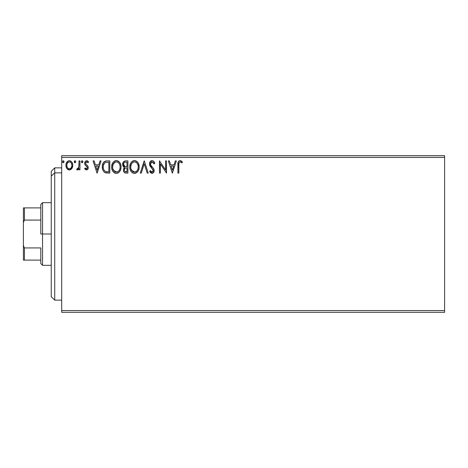<?xml version="1.0" encoding="UTF-8"?>
<svg xmlns="http://www.w3.org/2000/svg" width="468" height="468" viewBox="0 0 468 468"><rect width="100%" height="100%" fill="white"/><g stroke="black" fill="none" stroke-linecap="round" stroke-linejoin="round"><path stroke-width="0.7" d="M61.688 312.32L444.6 312.32L61.688 312.32L61.688 157.418L444.6 157.418L444.6 310.582L61.688 310.582L61.688 312.32M444.6 155.68L61.688 155.68L61.688 310.582L444.6 310.582L444.6 312.32L444.6 157.418L61.688 157.418L61.688 155.68L444.6 155.68L444.6 157.418L444.6 155.68M71.873 168.486L72.569 166.977L72.733 164.531L71.943 162.302L70.855 161.167L69.34 160.74L67.831 161.167L66.105 163.753L65.924 165.742L66.409 167.766L67.298 169.083L68.591 169.861L70.095 169.861L71.388 169.077L72.78 165.327C72.803 162.8 71.657 161.273 69.34 160.74C67.029 161.273 65.883 162.8 65.906 165.327L66.819 168.492L69.34 169.96L71.873 168.486M79.028 160.898L79.964 160.898L79.028 160.898L78.817 167.251L78.326 168.392L77.132 168.708L76.688 169.656L77.951 169.814L79.028 168.492L79.028 169.802L79.964 169.802L79.964 160.898L79.964 169.802L79.964 160.898L79.028 160.898L78.881 166.947L76.688 169.656L77.401 169.96L79.028 168.492L79.028 169.802L79.964 169.802L79.028 169.802M86.463 169.96L87.82 169.182L88.23 167.269L87.721 165.894L85.814 164.116L85.662 162.77L86.732 161.834L88.019 162.776L88.557 161.951L87.75 161.091L86.627 160.74L85.135 161.606L84.649 163.314L85.071 164.876L87.247 167.246L86.796 168.749L86.024 168.767L85.199 167.93L84.649 168.691L86.457 169.96C87.668 169.709 88.265 168.93 88.247 167.626L87.943 166.251L85.814 164.116L85.591 163.268L86.732 161.834L88.019 162.776L88.557 161.951L86.627 160.74C85.305 161.027 84.644 161.881 84.649 163.314L84.96 164.689L87.083 166.86L87.305 167.667L86.404 168.866L85.199 167.93L84.649 168.691L86.685 169.942M106.967 160.898L104.405 161.542L103.071 163.197L102.357 165.766L102.568 169.188L103.252 170.914L104.867 172.546L109.799 173.084L109.799 160.898L106.967 160.898C103.721 161.343 102.164 163.32 102.305 166.836C102.159 169.334 103.077 171.27 105.054 172.645L109.799 173.084L109.799 160.898L109.799 173.084L107.956 173.084M125.482 160.898L127.916 160.898L124.857 160.963L123.002 162.525L122.721 165.327L123.353 166.631L124.529 167.474L123.651 168.626L123.429 170.65L123.763 171.774L124.757 172.827L127.916 173.084L127.916 160.898L127.916 173.084L127.916 160.898L125.482 160.898C123.581 161.191 122.622 162.343 122.61 164.356L124.529 167.474L123.388 170.065C123.406 171.984 124.342 172.99 126.196 173.084L127.916 173.084L126.196 173.084M141.278 173.084L140.26 173.084L144.162 160.898L140.26 173.084L141.278 173.084L144.243 163.841L147.204 173.084L148.227 173.084L144.319 160.898L148.227 173.084L144.319 160.898L140.26 173.084L141.278 173.084L144.243 163.841L147.204 173.084L148.227 173.084L147.204 173.084M165.561 160.898L165.561 169.966L159.471 160.898L159.471 173.084L160.407 173.084L160.407 163.999L166.503 173.084L166.503 160.898L165.561 160.898L166.503 160.898L165.561 160.898L165.561 169.966L159.471 160.898L159.471 173.084L160.407 173.084L160.407 163.999L166.503 173.084L166.503 160.898L166.304 173.084M178.84 164.976L178.946 163.098L179.519 162.063L180.613 161.94L181.958 162.928L182.432 161.992L181.432 161.027L179.964 160.594L178.875 161.027L178.144 162.156L177.904 173.084L178.84 173.084L178.84 164.976C178.554 163.484 178.987 162.437 180.139 161.834L181.958 162.928L182.432 161.992L180.133 160.588C178.273 161.22 177.53 162.642 177.904 164.853L177.904 173.084L178.84 173.084L178.887 163.566M175.319 160.898L176.342 160.898L172.435 173.084L176.342 160.898L175.319 160.898L174.067 164.806L170.644 164.806L169.393 160.898L168.375 160.898L172.277 173.084L176.342 160.898L175.319 160.898L174.067 164.806L170.644 164.806L169.393 160.898L168.375 160.898L172.277 173.084L168.375 160.898L169.393 160.898M152.047 160.588L150.129 161.7L149.473 163.882L150.076 166.052L153.188 170.176L152.925 171.645L152.27 172.113L151.427 171.99L150.363 170.586L149.631 171.335L150.532 172.71L151.983 173.394L153.639 172.44L154.13 170.071L153.486 168.398L150.719 165.099L150.52 163.168L151.1 162.232L152.118 161.834L153.328 162.577L154.025 163.864L154.785 163.25L153.446 161.115L152.047 160.588C150.351 160.957 149.491 162.057 149.473 163.882L153.223 170.604L151.995 172.148L150.363 170.586L149.631 171.335L151.983 173.394C153.451 173.078 154.177 172.13 154.159 170.551L153.679 168.696L150.719 165.099L150.409 163.899L152.118 161.834L154.025 163.864L154.785 163.25C154.376 161.758 153.463 160.875 152.047 160.588L152.55 160.647M139.166 166.936L138.546 163.736L137.364 161.91L135.544 160.74L133.38 160.746L131.572 161.94L130.402 163.782L129.811 166.45L130.051 169.188L130.923 171.206L132.444 172.791L133.988 173.359L135.621 173.224L138.072 171.136L138.902 169.112L139.166 166.936C139.207 163.467 137.645 161.355 134.462 160.588C131.292 161.378 129.735 163.513 129.794 166.994C129.73 170.51 131.315 172.645 134.538 173.394C137.691 172.563 139.236 170.41 139.166 166.936M121.048 166.936C121.089 163.467 119.521 161.355 116.345 160.588C113.174 161.378 111.612 163.513 111.676 166.994C111.612 170.51 113.192 172.645 116.421 173.394C119.574 172.563 121.113 170.41 121.048 166.936L120.785 164.771L119.913 162.776L118.416 161.197L116.62 160.6L115.263 160.746L113.449 161.94L112.279 163.782L111.688 166.45L111.928 169.188L112.806 171.206L114.321 172.791L115.865 173.359L117.497 173.224L119.305 172.013L120.504 170.007L121.031 167.486M100.035 160.898L101.053 160.898L97.145 173.084L101.053 160.898L100.035 160.898L98.783 164.806L95.361 164.806L94.109 160.898L93.085 160.898L96.993 173.084L101.053 160.898L100.035 160.898L98.783 164.806L95.361 164.806L94.109 160.898L93.085 160.898L96.993 173.084L93.085 160.898L94.109 160.898M82.935 161.758L82.152 160.74L81.373 161.758L82.152 162.776L82.935 161.758L82.152 160.74L81.373 161.758L82.152 162.776L82.935 161.758M75.752 161.758L74.968 160.74L74.383 161.086L74.196 161.934L74.792 162.747L75.559 162.431L75.752 161.758L74.968 160.74L74.19 161.758L74.968 162.776L75.752 161.758M64.034 161.758L63.25 160.74L62.472 161.758L62.917 162.677L63.841 162.431L64.034 161.758L63.25 160.74L62.472 161.758L63.25 162.776L64.022 161.94M178.84 173.084L177.904 173.084M177.91 164.268L177.928 163.695M177.934 163.619L177.98 163.028M177.992 162.899L178.039 162.589M178.179 162.057L178.378 161.624M178.606 161.296L180.133 160.588M180.478 160.618L181.964 161.478M182.432 161.992L181.958 162.928L181.379 162.443M181.268 162.355L179.905 161.864M180.917 162.109L180.303 161.852M179.08 162.648L178.946 163.098M172.359 170.141L171.048 166.052L173.669 166.052L172.359 170.141L171.048 166.052L173.669 166.052L172.359 170.141M160.407 173.084L159.471 173.084L159.682 160.898M154.019 161.752L154.364 162.326M154.37 162.337L154.58 162.759M154.785 163.25L154.025 163.864L153.715 163.197L153.878 163.531M152.474 161.893L151.749 161.881M151.462 161.992L150.93 162.402M150.439 163.531L150.433 164.209M150.485 164.508L150.585 164.8M150.591 164.812L150.936 165.461M151.187 165.818L151.427 166.122M151.843 166.59L152.275 167.041M152.597 167.374L152.913 167.714M154.153 170.311L154.153 170.802M154.13 171.048L154.036 171.528M154.036 171.54L153.644 172.44M153.323 172.821L152.235 173.376M149.83 171.697L149.631 171.335L150.363 170.586L150.737 171.229M150.655 171.101L151.427 171.99M151.702 172.107L151.995 172.148L151.702 172.107M153.223 170.598L153.182 170.176M152.89 169.381L152.58 168.93M151.497 167.813L150.392 166.532M149.824 165.537L149.514 164.449M149.485 163.595L149.514 163.297M150.129 161.7L150.491 161.261M150.959 160.887L151.468 160.664M150.737 166.977L151.111 167.404M139.148 167.486L139.101 168.024M138.902 169.118L138.774 169.562M138.622 170.013L137.767 171.592M137.767 171.598L137.422 172.013M136.03 173.061L135.626 173.224M135.182 173.335L134.813 173.388M133.438 173.242L132.824 173.008M132.432 172.786L131.923 172.394M131.59 172.066L130.929 171.218M130.397 170.217L130.244 169.826M130.022 169.071L129.852 168.106M129.858 165.883L129.94 165.321M130.209 164.286L130.402 163.777M131.572 161.94L132.087 161.442M132.403 161.208L132.789 160.98M133.392 160.74L133.906 160.629M135.024 160.623L136.533 161.197M136.644 161.279L137.364 161.91M137.709 162.32L138.031 162.776M138.165 162.987L138.54 163.724M138.651 163.993L138.902 164.771M129.969 168.837L130.051 169.188M134.275 161.846L134.497 161.834C137.03 162.466 138.271 164.169 138.23 166.941L138.183 166.087L138.23 166.941C138.282 169.738 137.042 171.469 134.497 172.148C131.941 171.499 130.683 169.785 130.73 167L130.742 167.439L130.73 167C130.671 164.186 131.923 162.466 134.497 161.834L136.147 162.343L137.393 163.701M137.335 163.607L138.089 165.491M137.75 169.533L138.025 168.691L137.352 170.323L136.147 171.604M130.783 167.877L130.742 167.439M131.625 170.358L134.936 172.107L133.632 172.008L132.292 171.177L130.941 168.743M133.21 162.127L133.626 161.969M132.333 162.729L131.426 163.946M131.215 164.397L132.52 162.571M130.935 165.239L130.73 167L131.21 164.403M135.825 162.15L134.497 161.834M135.106 172.078L135.609 171.908M136.937 170.896L137.533 170.007M138.177 167.825L138.025 168.696M124.716 172.803L124.283 172.493M124.078 172.277L123.763 171.768M123.54 171.2L123.429 170.668M123.388 170.065L123.4 170.358M123.616 168.72L124.231 167.737M124.096 167.251L123.692 166.977M123.423 166.719L122.616 164.601M122.645 163.736L122.996 162.531M123.049 162.425L123.318 161.992M123.072 166.228L123.353 166.631M123.926 165.713L124.394 166.216L123.634 165.058L123.704 163.449L123.546 164.356C123.634 162.864 124.418 162.127 125.91 162.15L126.98 162.15L126.98 166.678L125.014 166.532L126.506 166.678L125.014 166.532L123.546 164.356L123.599 164.906M125.833 171.826L126.009 171.832C124.892 171.779 124.33 171.183 124.324 170.042L124.412 170.738L124.324 170.042C124.377 168.626 125.102 167.918 126.506 167.93L125.635 168.012L126.98 167.93L126.98 171.832L124.734 171.358L125.213 171.697M125.225 168.158L125.635 168.012M124.552 168.942L124.324 170.042L124.886 168.427M124.687 166.403L124.394 166.216M124.634 162.343L125.202 162.191M123.704 163.449L123.885 163.051M124.734 171.358L124.412 170.738M126.506 167.93L126.98 167.93L126.98 171.832L126.009 171.832M121.031 167.503L120.984 168.018M120.984 168.03L120.656 169.556M119.96 171.13L120.264 170.568M119.644 171.598L119.311 172.008M118.217 172.897L117.907 173.061M115.327 173.248L114.707 173.008L115.327 173.248M114.315 172.786L113.8 172.394M113.478 172.084L112.8 171.2M112.285 170.235L112.127 169.826M111.899 169.059L111.735 168.111M111.676 166.994L111.688 166.444M111.735 165.9L111.823 165.321M112.086 164.286L113.092 162.373M113.461 161.928L114.672 160.98M115.268 160.74L115.789 160.629M116.895 160.623L117.415 160.735M118.527 161.279L119.241 161.905M119.603 162.337L119.902 162.759M120.048 162.987L120.422 163.724M120.533 163.993L120.785 164.777M113.098 164.397L115.093 162.127L114.403 162.571M116.158 161.846L116.38 161.834C118.907 162.466 120.153 164.169 120.106 166.941L120.065 166.087L120.106 166.941C120.165 169.738 118.925 171.469 116.38 172.148C113.823 171.499 112.566 169.785 112.612 167L112.624 167.439L112.612 167C112.554 164.186 113.806 162.466 116.38 161.834L116.813 161.864L116.38 161.834M112.659 167.877L112.624 167.439M113.508 170.358L116.819 172.107L115.508 172.008L114.174 171.177L112.817 168.743M114.215 162.729L113.303 163.946M112.817 165.239L112.612 167L113.092 164.403M119.966 165.491L120.06 166.07M118.205 162.472L119.276 163.701M117.702 162.15L118.024 162.343M116.988 172.078L117.491 171.908M117.649 171.832L116.819 172.107M118.445 171.276L118.03 171.604M119.632 169.533L118.878 170.82M119.241 170.311L119.41 170.007M120.06 167.831L119.902 168.696M106.476 173.008L106.049 172.944M105.756 172.885L105.405 172.786M104.867 172.546L104.124 172.013M102.562 169.164L102.433 168.544M102.369 168.053L102.334 167.69M102.305 166.836L102.428 165.233M102.533 164.713L102.673 164.192M103.071 163.197L103.633 162.291M104.007 161.875L104.387 161.554M105.364 161.097L105.715 161.015M105.903 160.98L106.429 160.916M103.802 164.04L103.446 165.023L104.879 162.724M106.207 171.68L105.552 171.493C103.89 170.44 103.118 168.889 103.241 166.842C103.124 164.935 103.826 163.472 105.347 162.46L108.863 162.15L108.863 171.832L105.867 171.598M107.564 171.82L106.885 171.774M103.241 166.842L103.369 165.379L103.241 166.842M103.346 168.211L103.264 167.526M103.709 169.492L103.498 168.878M104.036 170.141L103.721 169.533M104.107 163.525L103.551 164.672M97.075 170.141L95.759 166.052L98.379 166.052L97.075 170.141L95.759 166.052L98.379 166.052L97.075 170.141M84.649 168.691L85.199 167.93L85.703 168.538M86.206 168.837L86.603 168.837M86.796 168.749L87.247 168.088M87.259 168.059L87.294 167.456M86.656 166.356L85.802 165.672M84.96 164.689L84.726 164.046M84.69 162.759L84.766 162.425M85.568 161.121L86.826 160.752M87.223 160.834L88.236 161.507M88.557 161.951L87.902 162.601M86.943 161.858L86.609 161.846M85.884 162.32L85.603 163.49M85.591 163.268L85.931 164.286M86.282 164.625L87.142 165.298M87.943 166.251L88.083 166.579M88.148 168.427L88.019 168.813M87.82 169.182L87.241 169.749M85.006 169.141L85.422 169.539M82.327 162.747L82.66 162.536M81.818 162.677L81.42 162.133M81.479 161.244L81.97 160.77M82.701 161.039L82.889 161.407M77.852 168.796L77.132 168.708L77.553 168.866L77.132 168.708L76.688 169.656L77.302 169.948M78.489 168.135L78.811 167.257M78.729 167.55L78.934 166.573M78.993 165.807L79.016 165.017M79.022 164.654L79.028 163.894L79.022 164.654M74.628 162.677L74.236 162.133M74.383 162.431L74.196 161.934M75.518 161.039L75.699 161.401M69.533 169.954L69.147 169.954M68.65 169.878L67.889 169.556M66.403 167.755L66.14 167.041M66.128 167.006L65.959 166.152M65.906 165.327L65.918 164.929M66.105 163.759L65.982 164.362M66.105 163.753L66.438 162.864M67.211 161.688L67.614 161.32M66.743 162.308L67.959 161.091M68.556 160.846L68.931 160.77M69.539 160.752L69.141 160.752M69.744 160.77L70.124 160.846M70.13 160.846L70.855 161.167M71.148 161.378L71.926 162.279M71.949 162.314L72.294 162.952M72.458 163.361L72.581 163.753M72.669 164.139L72.733 164.543M72.727 166.175L72.569 166.977M72.283 167.755L72.119 168.076M68.229 162.185L69.346 161.834L67.79 162.566M66.983 166.503L66.848 165.321C66.801 163.437 67.638 162.273 69.346 161.834C71.054 162.273 71.885 163.431 71.844 165.321L71.703 164.145L71.844 165.321C71.885 167.211 71.054 168.392 69.346 168.866C67.638 168.392 66.807 167.211 66.848 165.321L66.877 165.924M68.755 168.772L69.346 168.866L68.234 168.503L67.398 167.544M66.988 164.145L67.439 163.034M69.931 161.922L71.001 162.671M70.463 162.18L70.165 162.016M69.346 168.866L69.65 168.843L69.346 168.866M70.083 168.714L69.644 168.843M70.838 168.164L70.463 168.498M63.25 162.776L62.472 161.758M62.671 161.08L63.075 160.77M63.806 161.039L63.987 161.401M135.773 171.832L134.936 172.107M126.132 166.672L125.757 166.655M125.57 166.637L125.196 166.585M124.184 162.659L124.552 162.384M125.91 162.15L126.98 162.15L126.98 166.678L126.506 166.678M113.49 163.613L113.782 163.197M115.093 162.127L115.502 161.969M116.596 161.846L117.24 161.963M119.627 164.379L119.902 165.21M118.813 170.896L118.451 171.276M107.856 162.15L108.863 162.15L108.863 171.832L108.248 171.832M105.242 171.341L104.224 170.428M105.499 162.402L105.955 162.285M71.259 163.045L71.703 164.145M71.844 165.321L71.832 165.619M71.709 166.503L71.563 166.965M54.727 172.873L54.727 167.86L54.727 172.873L61.688 172.873L54.727 172.873L54.727 300.14L54.727 172.873L51.246 176.091L54.727 172.873M51.246 171.341L51.246 176.091L51.246 171.341L54.727 167.86L61.688 167.86M51.246 296.659L51.246 176.091L51.246 296.659L54.727 300.14L61.688 300.14M40.804 207.891L40.804 234L42.547 234L42.547 202.673L42.547 234L51.246 234L42.547 234L42.547 265.327L42.547 234L40.804 234L40.804 204.411L40.804 207.891L23.4 207.891L23.4 222.458L24.447 220.077L40.804 220.077L24.447 220.077L24.447 207.891L24.447 220.077L23.4 222.458L23.4 207.891L40.804 207.891M40.804 247.923L40.804 263.589L40.804 247.923L24.447 247.923L23.4 245.542L23.4 222.458L23.4 260.109L40.804 260.109L24.447 260.109L24.447 247.923L24.447 260.109L23.4 260.109L23.4 245.542L24.447 247.923L40.804 247.923M40.804 204.411L42.547 202.673L51.246 202.673M51.246 265.327L42.547 265.327L40.804 263.589"/></g></svg>
